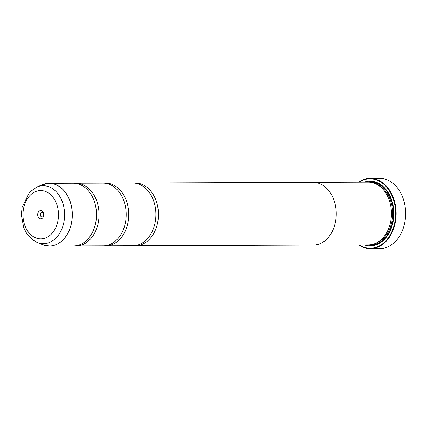 <?xml version="1.0" encoding="UTF-8"?>
<svg xmlns="http://www.w3.org/2000/svg" width="427" height="427" viewBox="0 0 427 427"><rect width="100%" height="100%" fill="white"/><g stroke="black" fill="none" stroke-linecap="round" stroke-linejoin="round"><path stroke-width="0.64" d="M73.471 245.947A31.347 23.074 -90.2 0 0 73.529 245.947A31.347 23.074 -90.2 0 0 96.491 214.557A31.347 23.074 -90.2 0 0 73.359 183.252A31.347 23.074 -90.2 0 0 73.3 183.252A31.347 23.074 -90.2 0 0 73.241 183.252M103.174 245.84A31.347 23.074 -90.2 0 0 103.233 245.84A31.347 23.074 -90.2 0 0 126.195 214.445A31.347 23.074 -90.2 0 0 103.067 183.146A31.347 23.074 -90.2 0 0 103.003 183.146A31.347 23.074 -90.2 0 0 102.944 183.146M132.882 245.728A31.347 23.074 -90.2 0 0 132.941 245.728A31.347 23.074 -90.2 0 0 155.898 214.338A31.347 23.074 -90.2 0 0 132.77 183.034A31.347 23.074 -90.2 0 0 132.712 183.034A31.347 23.074 -90.2 0 0 132.653 183.034M378.76 178.433L373.881 178.401A35.11 25.844 89.8 0 1 374.644 178.433L371.703 178.406M358.573 182.196A35.11 25.844 89.8 0 1 370.172 178.406L371.405 178.406C375.845 178.764 383.222 178.865 378.76 178.385L380.067 178.587M378.637 178.417L379.998 178.651M379.87 248.594A35.11 25.844 -90.2 0 0 379.934 248.594A35.11 25.844 -90.2 0 0 405.65 213.436A35.11 25.844 -90.2 0 0 379.747 178.374A35.11 25.844 -90.2 0 0 379.678 178.374A35.11 25.844 -90.2 0 0 379.614 178.374M40.73 210.58A4.137 3.048 -90.2 0 0 37.693 214.717A4.137 3.048 -90.2 0 0 40.746 218.854A4.137 3.048 -90.2 0 0 43.784 214.717A4.137 3.048 -90.2 0 0 40.73 210.58M42.006 212.454A2.258 1.66 -90.2 0 0 42.001 212.454A2.258 1.66 -90.2 0 0 40.351 214.717A2.258 1.66 -90.2 0 0 42.017 216.969L42.017 216.969A2.258 1.66 -90.2 0 0 43.671 214.712A2.258 1.66 -90.2 0 0 42.006 212.454M43.495 213.697A2.258 1.66 -90.2 0 0 43.501 215.72M359.182 244.922A34.731 25.567 -90.2 0 0 370.108 248.252A34.731 25.567 -90.2 0 0 395.61 213.516A34.731 25.567 -90.2 0 0 369.985 178.785A34.731 25.567 -90.2 0 0 358.952 182.19M370.172 178.406A35.11 25.844 89.8 0 1 370.241 178.406A35.11 25.844 89.8 0 1 396.144 213.468A35.11 25.844 89.8 0 1 370.428 248.626A35.11 25.844 89.8 0 1 370.364 248.626A35.11 25.844 89.8 0 1 358.803 244.927M368.175 182.158A31.368 23.09 89.8 0 1 368.234 182.158A31.368 23.09 89.8 0 1 368.293 182.158A31.368 23.09 89.8 0 1 391.436 213.479A31.368 23.09 89.8 0 1 368.464 244.89A31.368 23.09 89.8 0 1 368.405 244.89M364.044 182.174A32.372 23.827 89.8 0 1 369.99 181.149A32.372 23.827 89.8 0 1 393.875 213.516A32.372 23.827 89.8 0 1 370.102 245.888A32.372 23.827 89.8 0 1 364.274 244.906M366.772 182.164A31.742 23.368 89.8 0 1 370.417 181.774A31.742 23.368 89.8 0 1 393.838 213.516A31.742 23.368 89.8 0 1 370.524 245.258A31.742 23.368 89.8 0 1 366.996 244.895M74.8 245.893A31.347 23.074 -90.2 0 0 76.017 245.936A31.347 23.074 -90.2 0 0 76.075 245.936A31.347 23.074 -90.2 0 0 99.037 214.546A31.347 23.074 -90.2 0 0 75.905 183.242A31.347 23.074 -90.2 0 0 75.846 183.242A31.347 23.074 -90.2 0 0 74.576 183.295M312.265 182.382A31.368 23.09 89.8 0 1 313.066 182.361A31.368 23.09 89.8 0 1 313.124 182.361A31.368 23.09 89.8 0 1 336.268 213.681A31.368 23.09 89.8 0 1 313.295 245.093A31.368 23.09 89.8 0 1 313.237 245.093A31.368 23.09 89.8 0 1 312.495 245.077M104.508 245.787A31.347 23.074 -90.2 0 0 105.72 245.829A31.347 23.074 -90.2 0 0 105.779 245.829A31.347 23.074 -90.2 0 0 128.74 214.439A31.347 23.074 -90.2 0 0 105.613 183.135A31.347 23.074 -90.2 0 0 105.549 183.135A31.347 23.074 -90.2 0 0 104.279 183.188M134.211 245.68A31.347 23.074 -90.2 0 0 135.428 245.722A31.347 23.074 -90.2 0 0 135.487 245.722A31.347 23.074 -90.2 0 0 158.444 214.327A31.347 23.074 -90.2 0 0 135.316 183.028A31.347 23.074 -90.2 0 0 135.258 183.028A31.347 23.074 -90.2 0 0 133.982 183.076M313.007 182.377A31.347 23.074 89.8 0 1 313.066 182.377A31.347 23.074 89.8 0 1 313.124 182.377A31.347 23.074 89.8 0 1 336.257 213.681A31.347 23.074 89.8 0 1 313.295 245.071A31.347 23.074 89.8 0 1 313.237 245.071M377.938 178.758L379.032 178.518M37.138 242.456L32.425 239.739L26.778 233.638L23.725 227.692L21.35 214.994L22.049 207.431L29.57 192.182L36.935 187.005A28.983 21.334 89.8 0 1 43.202 185.724A28.983 21.334 89.8 0 1 64.589 214.706A28.983 21.334 89.8 0 1 43.303 243.694A28.983 21.334 89.8 0 1 37.138 242.456L42.583 244.687A31.336 23.063 -90.2 0 0 49.249 246.021A31.336 23.063 -90.2 0 0 72.259 214.685A31.336 23.063 -90.2 0 0 49.137 183.354A31.347 23.074 89.8 0 1 49.206 183.338A31.347 23.074 89.8 0 1 72.334 214.642A31.347 23.074 89.8 0 1 49.372 246.032A31.347 23.074 89.8 0 1 49.313 246.032A31.347 23.074 89.8 0 1 46.036 245.717M375.301 183.637A30.739 22.626 89.8 0 1 392.675 213.436A30.739 22.626 89.8 0 1 375.52 243.363M369.296 182.185A31.368 23.09 89.8 0 1 370.417 182.153A31.368 23.09 89.8 0 1 393.561 213.516A31.368 23.09 89.8 0 1 370.524 244.884A31.368 23.09 89.8 0 1 369.526 244.852M40.779 238.858A24.142 17.769 -90.2 0 0 58.504 214.717A24.142 17.769 -90.2 0 0 40.698 190.581A24.142 17.769 -90.2 0 0 22.967 214.722A24.142 17.769 -90.2 0 0 40.779 238.858M45.812 183.679A31.347 23.074 89.8 0 1 49.142 183.338A31.336 23.063 -90.2 0 0 42.364 184.736L36.935 187.005M73.529 245.947L49.313 246.032L42.583 244.687M370.428 248.626L379.934 248.594M76.075 245.936L103.233 245.84M313.295 245.093L368.464 244.89M135.487 245.722L313.295 245.071M105.779 245.829L132.941 245.728M105.549 183.135L132.712 183.034M135.258 183.028L313.066 182.377M313.066 182.361L368.234 182.158M75.846 183.242L103.003 183.146M42.364 184.736L49.142 183.338L73.3 183.252M372.034 178.401L379.678 178.374"/></g></svg>
